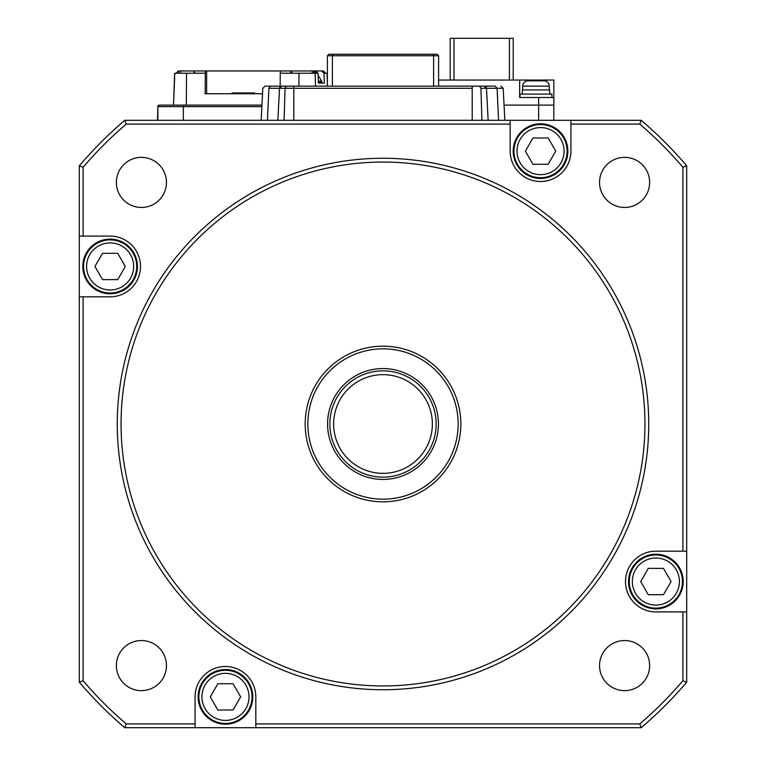 <?xml version="1.0" encoding="UTF-8"?>
<svg xmlns="http://www.w3.org/2000/svg" width="766" height="766" viewBox="0 0 766 766"><rect width="100%" height="100%" fill="white"/><g stroke="black" fill="none" stroke-linecap="round" stroke-linejoin="round"><path stroke-width="1.15" d="M644.943 424A261.943 261.943 0 0 0 383 162.057A261.943 261.943 0 0 0 121.057 424A261.943 261.943 0 0 0 383 685.943A261.943 261.943 0 0 0 644.943 424M117.265 424A265.735 265.735 0 0 1 383 158.265A265.735 265.735 0 0 1 648.735 424A265.735 265.735 0 0 1 383 689.735A265.735 265.735 0 0 1 117.265 424M83.092 296.825L110.122 296.825A30.372 30.372 0 0 0 140.494 266.453A30.372 30.372 0 0 0 110.122 236.081L79.3 236.081L79.3 296.825L83.092 296.825L83.092 680.773A394.806 394.806 0 0 0 126.227 723.908L195.081 723.908L195.081 727.7L124.829 727.7A398.607 398.607 0 0 1 79.3 682.171L79.3 296.825M305.174 424A77.826 77.826 0 0 0 383 501.826A77.826 77.826 0 0 0 460.826 424A77.826 77.826 0 0 0 383 346.175A77.826 77.826 0 0 0 305.174 424M649.645 182.404A25.058 25.058 0 0 1 624.596 207.462A25.058 25.058 0 0 1 599.539 182.404A25.058 25.058 0 0 1 624.596 157.356A25.058 25.058 0 0 1 649.645 182.404M166.461 182.404A25.058 25.058 0 0 1 141.404 207.462A25.058 25.058 0 0 1 116.355 182.404A25.058 25.058 0 0 1 141.404 157.356A25.058 25.058 0 0 1 166.461 182.404M649.645 665.597A25.058 25.058 0 0 1 624.596 690.645A25.058 25.058 0 0 1 599.539 665.597A25.058 25.058 0 0 1 624.596 640.539A25.058 25.058 0 0 1 649.645 665.597M166.461 665.597A25.058 25.058 0 0 1 141.404 690.645A25.058 25.058 0 0 1 116.355 665.597A25.058 25.058 0 0 1 141.404 640.539A25.058 25.058 0 0 1 166.461 665.597M686.7 551.175L682.908 551.175L682.908 167.227A394.806 394.806 0 0 0 639.773 124.092L570.919 124.092L570.919 120.3L641.171 120.3A398.607 398.607 0 0 1 686.7 165.829L686.7 682.171A398.607 398.607 0 0 1 641.171 727.7L195.081 727.7M79.3 236.081L79.3 165.829A398.607 398.607 0 0 1 124.829 120.3L510.175 120.3L510.175 124.092L126.227 124.092A394.806 394.806 0 0 0 83.092 167.227L83.092 236.081M255.825 727.7L255.825 723.908L639.773 723.908L641.171 727.7M682.908 167.227L686.7 165.829M124.829 120.3L126.227 124.092M79.3 682.171L83.092 680.773M255.825 723.908L255.825 696.878A30.372 30.372 0 0 0 225.453 666.506A30.372 30.372 0 0 0 195.081 696.878L195.081 723.908M639.773 723.908A394.806 394.806 0 0 0 682.908 680.773L682.908 611.91L686.7 611.91M682.908 551.175L655.878 551.175A30.372 30.372 0 0 0 625.506 581.547A30.372 30.372 0 0 0 655.878 611.91L682.908 611.91M510.175 124.092L510.175 151.122A30.372 30.372 0 0 0 540.547 181.494A30.372 30.372 0 0 0 570.919 151.122L570.919 124.092M570.919 120.3L510.175 120.3M126.227 723.908L124.829 727.7M79.3 165.829L83.092 167.227M682.908 680.773L686.7 682.171M641.171 120.3L639.773 124.092M498.542 120.3L497.105 88.291L503.185 88.291L504.861 120.3L503.185 88.291L500.907 86.137M485.5 88.291L485.5 86.539L485.5 88.291M441.072 86.137L485.5 86.137M280.5 86.137L495.152 86.137L497.105 88.291L486.477 88.291L488.153 120.3L486.477 88.291A2.279 2.279 -90 0 0 484.208 86.137L486.477 88.291L488.153 120.3M481.929 120.3L480.924 88.291L486.477 88.291M265.093 86.137L262.815 88.291L265.093 86.137L281.792 86.137A2.279 2.279 -90 0 0 279.523 88.291L277.847 120.3L279.523 88.291L285.076 88.291L284.071 120.3M267.458 120.3L268.895 88.291L279.523 88.291L281.792 86.137L293.79 86.137L293.79 120.3M330.692 86.137L435.308 86.137M324.928 86.137L307.453 86.137M270.36 86.204L268.895 88.291M479.564 86.137L480.924 88.291M472.21 120.3L472.21 88.291L285.076 88.291L286.436 86.137M332.377 86.137L332.377 55.765L333.009 54.242L328.901 54.242L327.388 55.765L327.388 86.137M327.388 55.765L433.623 55.765L433.623 86.137M438.612 86.137L438.612 55.765L437.099 54.242L432.991 54.242L433.623 55.765L438.612 55.765M333.871 54.242L432.129 54.242M177.463 73.23L176.19 73.21L178.344 70.951L194.468 70.951L194.085 71.947L195.32 73.23L194.669 73.057M327.388 85.246L327.139 73.23L323.999 73.22L324.344 83.092L318.407 83.092L324.344 83.092L318.407 83.092L318.062 73.22L316.492 73.22M174.638 73.23L173.528 105.114L174.811 73.23L186.511 73.23L186.329 105.114L171.421 105.114M157.509 120.3L157.882 106.637A1.522 1.503 -90 0 1 159.385 105.114L261.934 105.114M315.094 73.23L290.18 73.23L291.769 70.951L313.696 70.951L313.763 73.23L316.492 73.23L315.094 73.23L315.535 86.137M186.511 73.23L195.32 73.23M254.504 93.73L254.504 92.964L255.078 93.73L262.537 93.73L205.144 93.73L205.259 73.22L195.32 73.22M205.259 73.22L205.623 70.951L206.629 70.951L206.629 93.73L232.088 93.73L232.088 92.964L232.826 92.964L232.088 92.964M194.468 70.951L205.623 70.951M290.18 73.22L280.241 73.22L280.174 86.137M280.174 86.817L280.165 88.291M245.484 93.73L245.484 92.964L243.875 92.964L243.875 93.73L242.2 92.964L241.932 93.73L241.932 92.964L242.937 92.964M206.629 70.951L280.615 70.951L280.241 73.22M290.18 73.23L291.942 73.23L291.769 70.951L280.615 70.951M313.696 70.951L316.492 73.23M318.062 73.22L315.736 70.951L321.672 70.951L323.999 73.22M313.964 70.951L315.736 70.951M325.588 73.21L323.444 70.951L321.672 70.951M232.826 93.73L232.826 92.964L234.214 92.964L233.486 92.964L233.486 93.73M234.214 93.73L234.214 92.964L241.932 92.964M241.099 93.73L241.099 92.964L240.361 92.964L240.361 93.73M247.485 93.73L247.485 92.964L254.504 92.964M245.484 92.964L247.485 92.964M247.734 93.73L247.734 92.964M254.053 93.73L254.053 92.964M253.546 93.73L253.546 92.964M253.077 93.73L253.077 92.964M252.502 93.73L252.502 92.964M438.612 80.057L519.664 80.057L519.664 97.521L538.651 97.521L538.651 105.114L504.066 105.114L553.828 105.114L553.828 120.3M513.21 80.057L513.21 38.3L450.197 38.3L450.197 80.057M509.419 38.3L509.419 80.057M453.989 38.3L453.989 80.057M522.699 89.928L522.699 86.137A5.314 5.314 0 0 1 528.013 80.823L543.965 80.823A5.314 5.314 0 0 1 549.279 86.137L549.279 89.928M522.326 94.103L522.326 89.928L549.653 89.928L549.653 94.103M520.047 97.521L520.047 94.103L551.932 94.103L551.932 97.521M538.651 97.521L553.828 97.521L553.828 105.114L538.651 105.114L538.651 120.3M553.828 97.521L553.828 80.057L519.664 80.057M679.413 581.547A23.535 23.535 0 0 0 655.878 558.012A23.535 23.535 0 0 0 632.343 581.547A23.535 23.535 0 0 0 655.878 605.083A23.535 23.535 0 0 0 679.413 581.547M629.298 581.547A26.571 26.571 0 0 1 655.878 554.967A26.571 26.571 0 0 1 682.449 581.547A26.571 26.571 0 0 1 655.878 608.118A26.571 26.571 0 0 1 629.298 581.547M640.692 581.547L648.285 568.391L663.471 568.391L671.064 581.547L663.471 594.694L648.285 594.694L640.692 581.547M628.541 581.547A27.337 27.337 0 0 1 655.878 554.211A27.337 27.337 0 0 1 683.205 581.547A27.337 27.337 0 0 1 655.878 608.874A27.337 27.337 0 0 1 628.541 581.547M133.657 266.453A23.535 23.535 0 0 0 110.122 242.918A23.535 23.535 0 0 0 86.587 266.453A23.535 23.535 0 0 0 110.122 289.988A23.535 23.535 0 0 0 133.657 266.453M83.551 266.453A26.571 26.571 0 0 1 110.122 239.882A26.571 26.571 0 0 1 136.702 266.453A26.571 26.571 0 0 1 110.122 293.033A26.571 26.571 0 0 1 83.551 266.453M94.936 266.453L102.529 253.307L117.715 253.307L125.308 266.453L117.715 279.609L102.529 279.609L94.936 266.453M82.795 266.453A27.337 27.337 0 0 1 110.122 239.126A27.337 27.337 0 0 1 137.459 266.453A27.337 27.337 0 0 1 110.122 293.79A27.337 27.337 0 0 1 82.795 266.453M564.082 151.122A23.535 23.535 0 0 0 540.547 127.587A23.535 23.535 0 0 0 517.012 151.122A23.535 23.535 0 0 0 540.547 174.658A23.535 23.535 0 0 0 564.082 151.122M513.967 151.122A26.571 26.571 0 0 1 540.547 124.552A26.571 26.571 0 0 1 567.118 151.122A26.571 26.571 0 0 1 540.547 177.702A26.571 26.571 0 0 1 513.967 151.122M525.361 151.122L532.954 137.976L548.14 137.976L555.733 151.122L548.14 164.278L532.954 164.278L525.361 151.122M513.21 151.122A27.337 27.337 0 0 1 540.547 123.795A27.337 27.337 0 0 1 567.874 151.122A27.337 27.337 0 0 1 540.547 178.459A27.337 27.337 0 0 1 513.21 151.122M248.988 696.878A23.535 23.535 0 0 0 225.453 673.343A23.535 23.535 0 0 0 201.918 696.878A23.535 23.535 0 0 0 225.453 720.413A23.535 23.535 0 0 0 248.988 696.878M198.882 696.878A26.571 26.571 0 0 1 225.453 670.298A26.571 26.571 0 0 1 252.033 696.878A26.571 26.571 0 0 1 225.453 723.449A26.571 26.571 0 0 1 198.882 696.878M210.267 696.878L217.86 683.722L233.046 683.722L240.639 696.878L233.046 710.025L217.86 710.025L210.267 696.878M198.126 696.878A27.337 27.337 0 0 1 225.453 669.541A27.337 27.337 0 0 1 252.79 696.878A27.337 27.337 0 0 1 225.453 724.205A27.337 27.337 0 0 1 198.126 696.878M432.35 424A49.35 49.35 0 0 0 383 374.651A49.35 49.35 0 0 0 333.65 424A49.35 49.35 0 0 0 383 473.35A49.35 49.35 0 0 0 432.35 424M436.151 424A53.151 53.151 0 0 0 383 370.849A53.151 53.151 0 0 0 329.849 424A53.151 53.151 0 0 0 383 477.151A53.151 53.151 0 0 0 436.151 424M458.164 424A75.164 75.164 0 0 0 383 348.836A75.164 75.164 0 0 0 307.836 424A75.164 75.164 0 0 0 383 499.164A75.164 75.164 0 0 0 458.164 424M472.21 86.137L472.21 88.291M183.352 120.3L183.352 106.637L261.857 106.637M159.031 105.114L157.509 106.637L183.352 106.637L183.591 105.114M157.882 106.637L157.882 120.3M298.922 86.137L298.989 73.23M178.602 73.23L178.689 70.951M180.68 70.951L180.68 73.23M291.645 73.23L291.626 72.397M312.25 70.951L312.25 73.23M240.093 93.73L240.093 92.964M318.378 82.335L321.854 82.335L318.378 82.335M318.378 82.268L321.844 82.268L318.378 82.268M321.596 81.206L318.34 81.206M527.257 80.87L527.257 80.057M522.699 86.137L549.279 86.137M327.57 424A55.43 55.43 0 0 0 383 479.42A55.43 55.43 0 0 0 438.43 424A55.43 55.43 0 0 0 383 368.57A55.43 55.43 0 0 0 327.57 424M262.815 88.291L261.139 120.3M327.139 73.23L327.388 80.133M194.085 71.947L194.037 73.23M321.088 83.092L321.758 81.206L318.139 75.384"/></g></svg>
